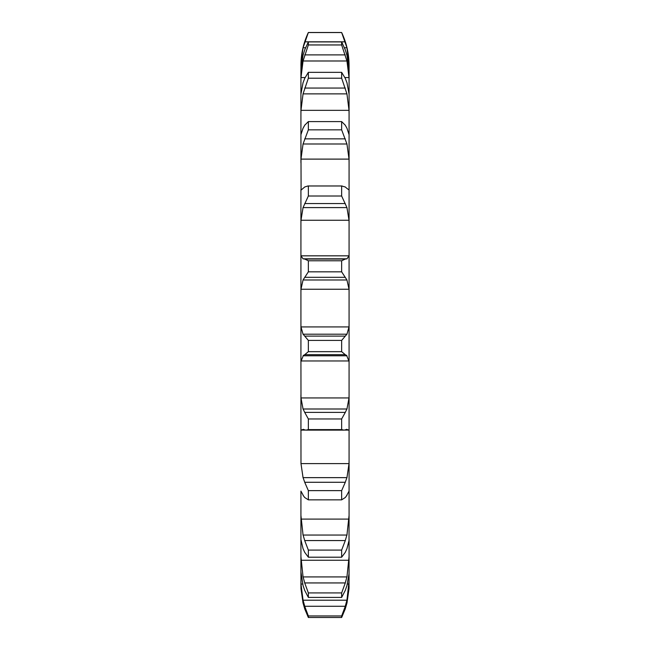 <?xml version="1.0" encoding="UTF-8"?>
<svg xmlns="http://www.w3.org/2000/svg" width="650" height="650" viewBox="0 0 650 650"><rect width="100%" height="100%" fill="white"/><g stroke="black" fill="none" stroke-linecap="round" stroke-linejoin="round"><path stroke-width="0.97" d="M346.946 603.151L349.017 588.681L349.074 569.116M300.926 585.934L303.054 603.151L300.983 588.681L300.926 580.726L300.926 585.934M300.926 569.116L300.926 556.619L303.054 576.924L346.946 576.924L349.074 556.619L349.017 573.844L346.946 585.544L345.296 590.371L341.648 597.415L308.352 597.415L304.704 590.371L303.054 585.544L300.926 571.87L300.983 584.033L303.054 600.21L346.946 600.21L349.074 580.726M349.074 556.619L349.074 539.037M300.926 539.037L300.926 515.409L303.054 535.039L346.946 535.039L349.074 515.409L349.017 540.629L346.946 548.689L345.296 552.329L341.648 557.204L308.352 557.204L304.704 552.329L303.054 548.689L300.926 539.573L300.926 571.87M349.074 515.409L349.074 65.561C349.042 53.991 346.564 42.973 341.648 32.5L346.946 47.751L349.074 66.267M300.926 491.441L300.926 539.573M300.983 463.621L349.017 463.621L346.946 477.644L303.054 477.644L300.983 463.621L300.926 394.956L300.926 431.031L300.983 430.097L305.402 430.097M300.983 397.938L349.017 397.938L346.946 409.004L303.054 409.004L300.983 397.938L300.926 355.729M341.648 260.78L308.352 260.78L304.704 259.066L345.296 259.066L341.648 260.78L341.648 271.83L346.946 279.988L349.017 289.25L300.983 289.25L300.926 291.907L300.926 254.418L300.926 362.83L300.983 360.969L349.017 360.969L349.074 362.83M300.983 255.832L349.017 255.832L346.946 258.806L303.054 258.806L300.983 255.832L300.926 254.418L300.926 189.516L300.926 223.511L300.983 220.261L349.017 220.261L349.074 223.511M301.088 190.011L300.926 134.729L300.926 162.711L300.983 159.112L349.017 159.112L349.074 162.711M303.054 128.18L300.926 134.729L300.926 94.136L300.926 114.026L300.983 110.338L349.017 110.338L349.074 114.026M303.054 82.639L300.926 94.136L300.926 70.736L300.926 81.063L300.983 77.561L305.077 77.561M303.054 55.144L300.926 70.736L300.983 63.212L301.446 63.212M349.017 588.681L349.074 585.934M345.296 608.806L341.648 617.5L341.648 615.964L345.296 606.263L304.704 606.263L308.352 615.964L308.352 617.5L304.704 608.806M345.101 609.367L347.084 602.591M345.101 606.872L347.084 599.601M341.648 597.415L341.648 592.922L345.296 582.944L304.704 582.944L308.352 592.922L308.352 597.415M345.101 583.546L347.084 576.322M341.648 557.204L341.648 550.087L345.296 540.564L304.704 540.564L308.352 550.087L308.352 557.204M345.101 541.117L347.084 534.479M346.946 495.316L345.296 497.502L341.648 499.85L341.648 490.628L345.296 482.276L304.704 482.276L308.352 490.628L308.352 499.85L304.704 497.502L303.054 495.316M346.564 495.698L349.066 491.116M349.017 463.621L349.074 460.159M345.101 482.739L347.084 477.181M344.598 430.097L349.017 430.097L349.074 431.031M346.946 429.382L344.086 430.121L341.648 429.601L341.648 418.966L345.296 412.392L304.704 412.392L308.352 418.966L308.352 429.601L305.914 430.121L303.054 429.382M346.564 429.317L349.066 430.162M349.017 397.938L349.074 394.956M345.101 412.734L347.084 408.663M345.296 354.697L341.648 351.666L341.648 340.405L345.296 336.107L304.704 336.107L308.352 340.405L308.352 351.666L304.704 354.697L345.296 354.697L346.946 355.786L303.054 355.786L304.704 354.697M346.564 355.274L349.066 361.489M300.926 324.634L300.983 326.918L303.054 334.206L346.946 334.206L349.017 326.918L349.074 324.634M345.101 336.294L347.084 334.019M349.017 289.25L349.074 291.907M349.017 255.832L349.074 254.418M345.101 259.098L347.084 258.781M304.704 186.997L307.913 185.973L342.087 185.973L341.648 185.989L341.648 196.007L346.946 207.594L349.017 220.261M346.946 188.386L349.017 189.954L349.074 189.516M345.101 186.859L347.084 188.524M300.983 220.261L303.054 207.594L308.352 196.007L308.352 185.989L341.648 185.989L345.296 186.997M345.296 125.239L341.648 121.591L341.648 129.838L346.946 143.983L349.017 159.112M346.946 128.18L349.074 134.729M345.101 124.946L347.084 128.472M345.296 78.366L341.648 72.345L341.648 78.211L346.946 93.876L349.017 110.338M346.946 82.639L349.074 94.136M345.101 77.935L347.084 83.062M344.923 77.561L349.017 77.561L349.074 81.063M345.296 49.863L341.648 41.917L341.648 44.956L346.946 60.986L349.017 77.561M346.946 55.144L349.074 70.736M345.101 49.335L347.084 55.672M348.554 63.212L349.017 63.212M302.916 602.591L304.899 609.367M302.916 599.601L304.899 606.872M302.916 576.322L304.899 583.546M302.916 534.479L304.899 541.117M300.934 491.116L303.436 495.698M302.916 477.181L304.899 482.739M300.934 430.162L303.436 429.317M302.916 408.663L304.899 412.734M300.934 361.489L303.436 355.274M302.916 334.019L304.899 336.294M300.983 289.25L303.054 279.988L308.352 271.83L308.352 260.78M302.916 258.781L304.899 259.098M302.916 188.524L304.899 186.859M301.275 189.954L303.054 188.386M300.983 159.112L303.054 143.983L308.352 129.838L308.352 121.591L304.704 125.239M302.916 128.472L304.899 124.946M300.983 110.338L303.054 93.876L308.352 78.211L308.352 72.345L304.704 78.366M302.916 83.062L304.899 77.935M300.983 63.212L303.054 47.751L308.352 32.5C303.436 42.973 300.958 53.991 300.926 65.561M300.983 77.561L303.054 60.986L308.352 44.956L308.352 41.917L304.704 49.863M302.916 55.672L304.899 49.335M341.648 615.964L308.352 615.964M341.648 617.5L308.352 617.5M341.648 592.922L308.352 592.922M341.648 550.087L308.352 550.087M341.648 490.628L308.352 490.628M341.648 499.85L308.352 499.85M341.648 418.966L308.352 418.966M341.648 429.601L308.352 429.601M341.648 340.405L308.352 340.405M341.648 351.666L308.352 351.666M303.054 279.988L346.946 279.988M341.648 271.83L308.352 271.83M304.704 277.314L345.296 277.314M303.054 207.594L346.946 207.594M341.648 196.007L308.352 196.007M304.704 203.548L345.296 203.548M303.054 143.983L346.946 143.983M341.648 129.838L308.352 129.838M341.648 121.591L308.352 121.591M304.704 138.856L345.296 138.856M303.054 93.876L346.946 93.876M341.648 78.211L308.352 78.211M341.648 72.345L308.352 72.345M304.704 88.051L345.296 88.051M303.054 60.986L346.946 60.986M341.648 32.557L308.352 32.557M303.054 47.751L305.516 47.751M344.484 47.751L346.946 47.751M304.704 41.836L345.296 41.836M341.648 44.956L308.352 44.956M341.648 41.917L308.352 41.917M304.704 54.892L345.296 54.892M300.983 584.033L302.616 584.033M347.384 584.033L349.017 584.033M300.983 560.251L349.017 560.251M300.983 519.098L349.017 519.098M300.983 326.918L349.017 326.918M344.086 430.121L305.914 430.121M308.352 32.5L341.648 32.5"/></g></svg>
